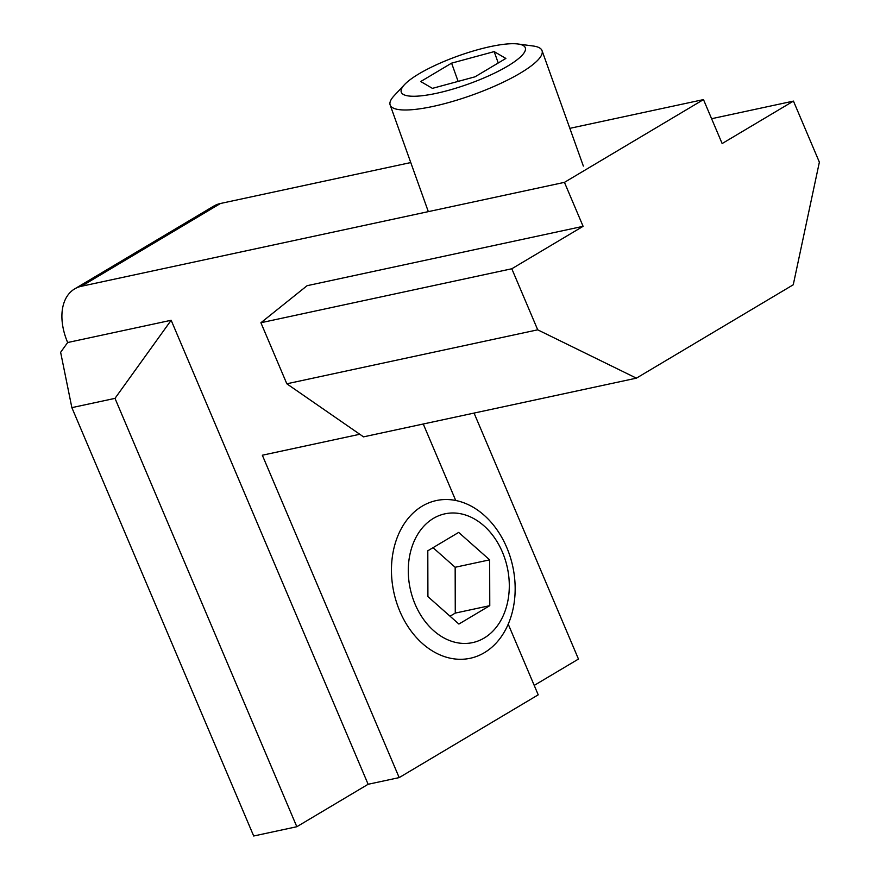 <?xml version="1.0" encoding="UTF-8"?>
<svg xmlns="http://www.w3.org/2000/svg" width="880" height="880" viewBox="0 0 880 880"><rect width="100%" height="100%" fill="white"/><g stroke="black" fill="none" stroke-linecap="round" stroke-linejoin="round"><path stroke-width="1.32" d="M433.389 518.397A65.868 49.698 -102.1 0 1 509.3 585.629A65.868 49.698 -102.1 0 1 433.664 630.663A65.868 49.698 -102.1 0 1 433.389 518.397M427.801 550.792L458.667 532.411L489.654 559.856L489.775 605.671L458.898 624.052L427.911 596.607L427.801 550.792M422.202 506.143A80.652 60.852 -102.1 0 1 436.348 500.555A80.652 60.852 -102.1 0 1 512.798 566.61A80.652 60.852 -102.1 0 1 470.272 658.262A80.652 60.852 -102.1 0 1 396.385 601.898A80.652 60.852 -102.1 0 1 422.202 506.143M433.026 547.679L455.158 567.27L489.654 559.856M455.158 567.27L455.268 613.096L489.775 605.671M455.268 613.096L450.043 616.209M507.606 66.143A65.868 14.949 160.3 0 1 430.441 94.501A65.868 14.949 160.3 0 1 404.514 84.623A65.868 14.949 160.3 0 1 458.26 55.913A65.868 14.949 160.3 0 1 518.001 44A65.868 14.949 160.3 0 1 507.606 66.143M505.868 58.443L474.991 76.824L432.421 88.363L420.728 81.532L451.594 63.151L494.164 51.612L505.868 58.443M518.001 44L533.093 45.991A80.652 18.304 160.3 0 1 542.036 50.633A80.652 18.304 160.3 0 1 520.355 73.106A80.652 18.304 160.3 0 1 440.077 104.797A80.652 18.304 160.3 0 1 390.159 104.995A80.652 18.304 160.3 0 1 394.13 95.733L404.514 84.623M458.128 81.4L451.594 63.151M498.245 62.986L494.164 51.612M71.863 407.638L253.693 836L296.824 826.727L114.994 398.365L71.863 407.638L60.632 352.286L67.661 342.529A53.768 34.199 59.2 0 1 74.657 288.904A53.768 34.199 59.2 0 1 81.422 286.264L564.443 182.358L703.483 99.594L569.844 128.337M296.824 826.727L368.126 784.278L171.16 320.265L67.661 342.529M114.994 398.365L171.16 320.265M534.215 685.399L578.468 659.065L474.056 413.072M410.762 162.558L220.462 203.489L81.422 286.264M703.483 99.594L722.139 143.55L793.452 101.101L819.368 162.162L793.254 284.779L636.394 378.158L363.517 436.854L286.825 383.79L260.909 322.74L307.098 285.692L583.099 226.325L564.443 182.358M359.788 434.269L262.339 455.224L399.179 777.601L538.219 694.826L508.233 624.184M74.657 288.904L213.697 206.129A53.768 34.199 59.2 0 1 220.462 203.489M793.452 101.101L711.601 118.712M260.909 322.74L511.797 268.763L537.713 329.824L286.825 383.79M511.797 268.763L583.099 226.325M636.394 378.158L537.713 329.824M455.73 500.5L423.258 424.006M368.126 784.278L399.179 777.601M390.159 104.995L428.329 211.64M542.036 50.633L583.352 166.067"/></g></svg>
